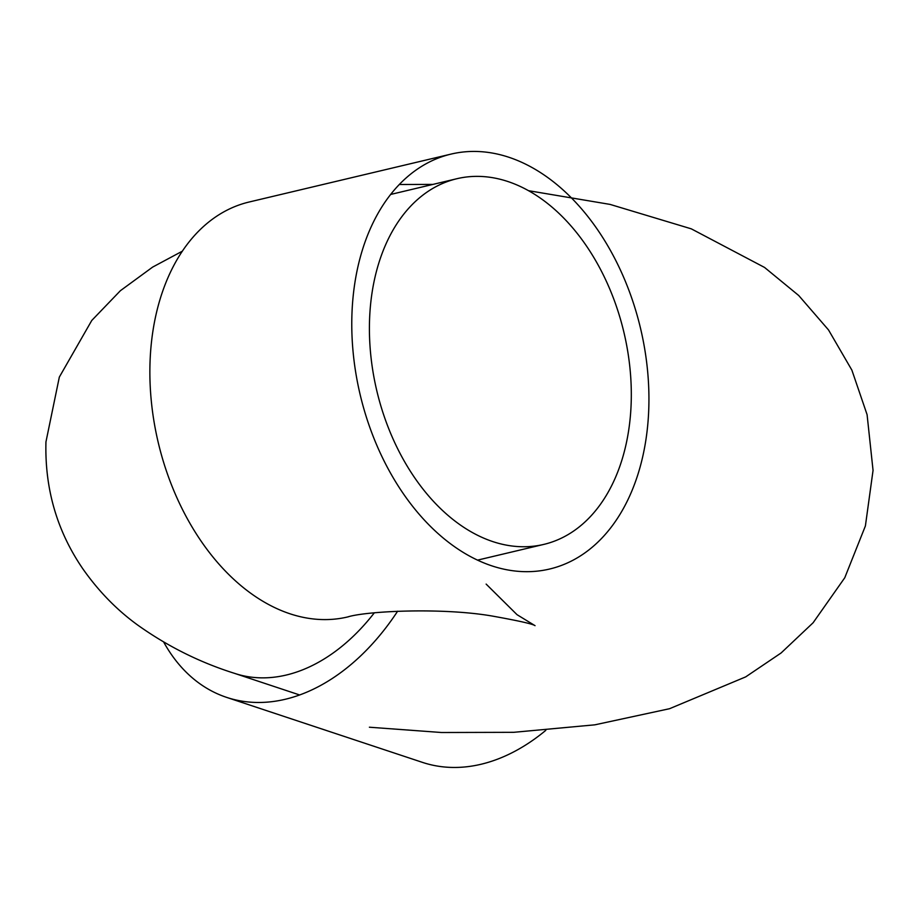 <?xml version="1.0" encoding="UTF-8"?>
<svg xmlns="http://www.w3.org/2000/svg" width="919" height="919" viewBox="0 0 919 919"><rect width="100%" height="100%" fill="white"/><g stroke="black" fill="none" stroke-linecap="round" stroke-linejoin="round"><path stroke-width="1.38" d="M507.908 181.525A187.935 126.971 -103.4 0 1 630.02 368.737A187.935 126.971 -103.4 0 1 543.749 544.416A187.935 126.971 -103.4 0 1 492.814 541.601A187.935 126.971 -103.4 0 1 370.702 354.389A187.935 126.971 -103.4 0 1 456.961 178.7A187.935 126.971 -103.4 0 1 507.908 181.525M508.919 157.275A213.242 144.065 76.6 0 0 451.114 154.082A213.242 144.065 76.6 0 0 353.241 353.424A213.242 144.065 76.6 0 0 491.791 565.84A213.242 144.065 76.6 0 0 549.596 569.033A213.242 144.065 76.6 0 0 647.47 369.702A213.242 144.065 76.6 0 0 508.919 157.275M451.114 154.082L249.21 201.996A213.242 144.065 76.6 0 0 151.336 401.339A213.242 144.065 76.6 0 0 289.887 613.754A213.242 144.065 76.6 0 0 347.681 616.948L348.393 616.787M163.708 642.105A213.242 145.076 -71.6 0 0 226.637 697.383L422.43 762.368A213.242 145.076 -71.6 0 0 481.039 764.263A213.242 145.076 -71.6 0 0 545.783 730.364M226.637 697.383A213.242 145.076 -71.6 0 0 285.246 699.279A213.242 145.076 -71.6 0 0 397.628 611.204M374.309 612.835A187.935 127.856 108.4 0 1 286.268 675.04A187.935 127.856 108.4 0 1 234.609 673.374C199.894 662.45 167.603 646.356 137.735 625.092C116.862 609.986 98.563 591.216 82.825 568.804C57.001 531.113 44.709 488.805 45.95 441.901L59.333 377.089L91.774 320.455L120.389 290.703L152.657 267.084L182.41 251.151M477.524 560.13L543.749 544.416M299.663 694.971L234.609 673.374M390.736 194.426L456.961 178.7M399.374 184.489L432.895 184.409M528.586 190.704L610.09 204.409L691.295 228.842L764.551 267.44L798.714 295.504L828.513 329.932L851.879 370.127L867.088 414.664L873.05 470.39L865.399 525.932L844.768 577.752L813.108 622.76L781.104 652.972L745.688 676.889L669.537 708.71L594.869 724.827L513.71 732.317L441.568 732.512L369.392 727.216M347.681 616.948C366.141 611.089 441.936 607.367 492.056 616.017C518.419 620.739 532.744 623.955 535.042 625.667L517.018 614.673L486.14 584.093"/></g></svg>
